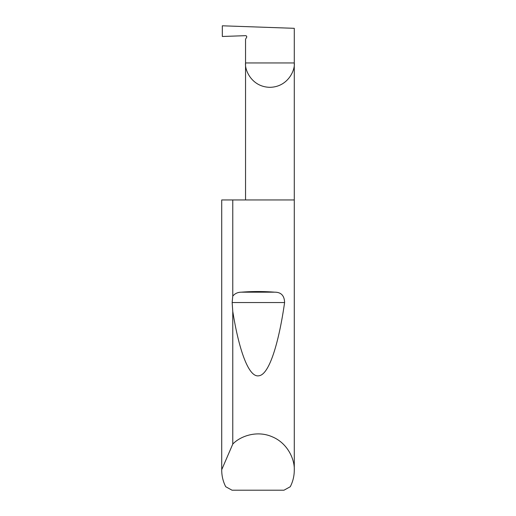 <?xml version="1.0" encoding="UTF-8"?>
<svg xmlns="http://www.w3.org/2000/svg" width="516" height="516" viewBox="0 0 516 516"><rect width="100%" height="100%" fill="white"/><g stroke="black" fill="none" stroke-linecap="round" stroke-linejoin="round"><path stroke-width="0.77" d="M246.693 36.481L246.59 37.41A1.161 1.161 0 0 0 245.545 35.669L222.325 36.481L222.325 25.8L294.281 28.316L294.281 62.952C295.262 70.079 287.947 86.991 269.913 87.32C251.873 86.991 244.565 70.079 245.545 62.952L245.545 199.95M246.59 37.41L245.545 39.222L245.545 62.952L294.281 62.952L294.281 470.173C294.262 476.004 292.927 481.518 290.289 486.717L283.974 490.2L232.026 490.2L225.711 486.717C223.073 481.518 221.738 476.004 221.719 470.173L221.719 199.95L221.719 469.708L232.768 444.102C240.166 436.207 256.858 430.054 272.158 436.768C287.618 443.089 294.81 459.369 294.281 470.173M232.768 296.113C234.903 293.54 237.741 292.23 241.282 292.179C252.427 291.321 263.573 291.321 274.718 292.179C281.097 292.172 284.393 295.629 284.6 302.537C278.846 342.856 269.255 374.59 258.98 375.758C248.712 378.093 238.856 349.674 232.768 311.374L232.161 302.537L232.768 296.113L232.768 199.95L294.281 199.95M232.768 444.102L232.768 311.374M221.719 470.173L221.719 469.708M232.768 199.95L221.719 199.95M241.282 292.179L274.718 292.179M232.161 302.537L284.6 302.537"/></g></svg>
